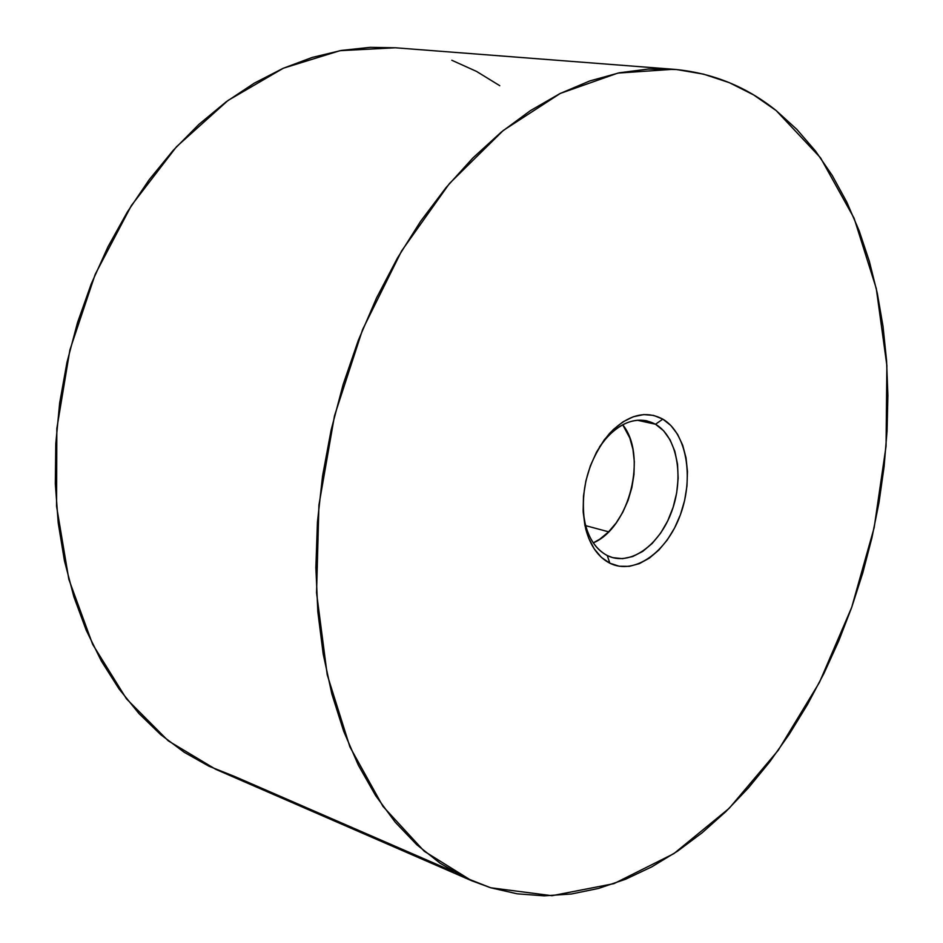 <?xml version="1.0" encoding="UTF-8"?>
<svg xmlns="http://www.w3.org/2000/svg" width="943" height="943" viewBox="0 0 943 943"><rect width="100%" height="100%" fill="white"/><g stroke="black" fill="none" stroke-linecap="round" stroke-linejoin="round"><path stroke-width="1.41" d="M608.624 531.817L585.615 525.64L608.624 531.817M593.3 542.873C629.629 527.597 647.617 455.269 622.698 424.739L629.806 438.012L632.93 449.281L634.321 461.61L633.967 474.541L631.857 487.614L628.085 500.332L622.793 512.273L616.144 522.976L608.4 532.041L599.819 539.148L593.3 542.873M655.515 424.244L663.577 430.751L670.108 439.898L674.823 451.226L677.534 464.239L678.158 478.337L676.661 492.906L673.125 507.31L667.703 520.925L660.619 533.172L652.167 543.486L642.725 551.407L632.694 556.559L622.521 558.68L612.667 557.619L607.245 555.533C629.582 566.826 659.381 545.773 671.734 511.401C684.394 477.182 677.204 436.703 655.515 424.244L662.811 419.128C686.492 432.872 694.26 477.217 680.422 514.678C666.913 552.327 634.356 575.513 609.862 563.219L607.245 555.533L609.862 563.219L601.398 557.36L594.22 548.861L588.632 538.029L584.884 525.275L583.139 511.094L583.481 496.077L585.909 480.812L590.33 465.936L596.554 452.074L604.322 439.768L613.315 429.536L623.134 421.757L633.413 416.723L643.704 414.59L653.629 415.415L662.811 419.128L670.886 425.529L677.604 434.358L682.697 445.261L686.021 457.803L687.459 471.535L686.975 485.928L684.606 500.485L680.422 514.678L674.575 527.997L667.279 539.962L658.768 550.123L649.373 558.115L639.413 563.608L629.252 566.354L619.268 566.236L609.862 563.219C598.286 557.219 590.235 545.808 585.733 528.976C578.955 493.484 586.876 461.646 609.496 433.462C627.661 414.79 645.436 410.005 662.811 419.128L655.515 424.244C639.637 415.981 623.417 420.366 606.868 437.399L599.418 447.065C613.787 426.649 629.547 417.89 646.709 420.79L655.515 424.244L637.256 420.224L655.515 424.244M490.619 887.752L471.653 880.715L424.291 851.281L382.941 806.348L349.888 746.856L327.209 674.716L316.553 592.864L318.923 505.071L334.506 415.769L362.595 329.567L401.635 250.909L449.398 183.579L503.244 130.488L560.319 93.416L617.901 73.094L673.538 69.275C711.989 72.705 746.208 86.473 776.172 110.579L820.528 157.799L854.099 218.222L876.283 288.534L886.88 365.53L886.055 446.204L874.149 527.726L851.706 607.351L819.432 682.437L778.223 750.322L729.198 808.304L673.832 853.651L613.976 883.626L551.95 895.709L490.619 887.752L517.165 893.811L544.182 895.85L571.411 893.999L598.569 888.424L625.445 879.3L651.802 866.841L677.451 851.234L702.205 832.728L725.91 811.546L748.412 787.9L769.582 762.038L789.303 734.173L807.467 704.551L823.97 673.396L838.751 640.922L851.706 607.351L862.774 572.92L871.91 537.828L879.029 502.324L884.098 466.62L887.068 430.939L887.893 395.506L886.561 360.58L883.025 326.384L877.285 293.179L869.316 261.223L859.144 230.752L846.767 202.061L832.221 175.422L815.554 151.104L796.847 129.403L776.172 110.579L753.646 94.925L729.422 82.701L703.667 74.167L676.579 69.534L648.383 69.028L619.351 72.788L589.788 80.945L560.001 93.569L530.343 110.661L501.204 132.15L472.938 157.905L445.956 187.704L420.637 221.263L397.357 258.205L376.469 298.082L358.293 340.399L343.111 384.567L331.134 430.008L322.541 476.085L317.437 522.139L315.87 567.568L317.826 611.724L323.201 654.065L331.877 694.048L343.665 731.214L358.328 765.162L375.597 795.562L395.2 822.166L416.818 844.763L440.133 863.258L464.84 877.591L490.619 887.752M234.842 776.56L453.524 871.627L234.842 776.56L209.004 766.246L184.203 752.278L160.734 734.668L138.904 713.509L119.018 688.909L101.361 661.067L86.214 630.23L73.837 596.695L64.454 560.837L58.23 523.059L55.319 483.818L55.79 443.623L59.668 402.979L66.953 362.442L77.526 322.553L91.271 283.843L107.962 246.807L127.376 211.951L149.218 179.677L173.182 150.385L198.902 124.382L226.037 101.915L254.209 83.196L283.065 68.344L312.251 57.417L341.413 50.427L370.234 47.339L395.494 47.787M673.396 69.275L395.365 47.775L339.975 50.686L283.383 68.202L228.006 100.465L176.459 146.778L131.372 205.562L95.196 274.354L69.9 349.936L56.828 428.546L56.556 506.273L68.839 579.332L92.673 644.399L126.48 698.846L168.267 740.844L215.841 769.37L471.417 880.621M583.198 512.261L585.249 524.284C589.351 539.608 596.683 550.028 607.245 555.533C593.748 548.213 585.733 533.797 583.198 512.261M451.803 60.258L476.557 71.432L499.755 85.683M606.868 437.399L609.496 433.462M585.249 524.284L585.733 528.976"/></g></svg>
